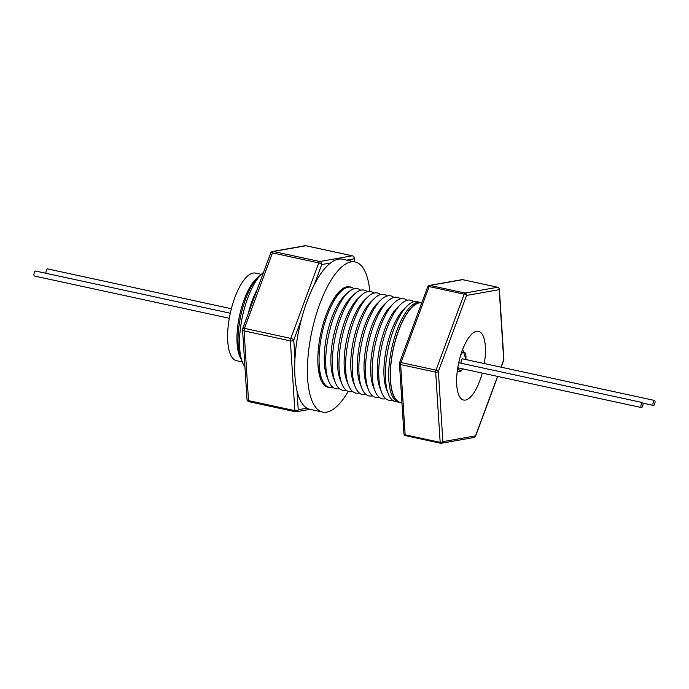 <?xml version="1.0" encoding="UTF-8"?>
<svg xmlns="http://www.w3.org/2000/svg" width="689" height="689" viewBox="0 0 689 689"><rect width="100%" height="100%" fill="white"/><g stroke="black" fill="none" stroke-linecap="round" stroke-linejoin="round"><path stroke-width="1.03" d="M653.895 405.296A2.558 0.922 102.2 0 0 655.006 402.6A2.558 0.922 102.2 0 0 654.55 400.447A2.558 0.922 102.2 0 0 654.119 400.602A2.558 0.922 102.2 0 0 653.008 403.306A2.558 0.922 102.2 0 0 653.465 405.451A2.558 0.922 102.2 0 0 653.895 405.296M461.13 363.258A2.558 0.922 -77.8 0 1 462.207 359.012A2.558 0.922 -77.8 0 1 462.638 358.857L654.55 400.447M641.588 407.578A2.558 0.922 102.2 0 0 642.932 405.089A2.558 0.922 102.2 0 0 642.536 402.574A2.558 0.922 102.2 0 0 642.398 402.574A2.558 0.922 102.2 0 0 641.063 405.063A2.558 0.922 102.2 0 0 641.45 407.578A2.558 0.922 102.2 0 0 641.588 407.578M261.277 274.36L255.464 273.102A44.802 16.105 102.2 0 0 228.955 320.333A44.802 16.105 102.2 0 0 236.491 360.674L242.304 361.932M259.193 276.384A44.802 16.105 102.2 0 0 238.291 322.357A44.802 16.105 102.2 0 0 241.245 359.227M369.855 291.413A76.798 27.612 102.2 0 0 355.162 261.966A76.798 27.612 102.2 0 0 351.063 261.915A76.798 27.612 102.2 0 0 310.799 336.671A76.798 27.612 102.2 0 0 322.633 412.082A76.798 27.612 102.2 0 0 326.732 412.134A76.798 27.612 102.2 0 0 348.203 391.361M355.162 261.966L342.459 259.219A76.798 27.612 102.2 0 0 338.359 259.167A76.798 27.612 102.2 0 0 330.513 262.983A76.798 27.612 102.2 0 0 314.167 284.962A76.798 27.612 102.2 0 0 301.326 319.584A76.798 27.612 102.2 0 0 294.961 358.883A76.798 27.612 102.2 0 0 297.011 390.87A76.798 27.612 102.2 0 0 306.993 408.189A76.798 27.612 102.2 0 0 309.929 409.326L322.633 412.082M351.433 287.373A51.408 18.482 102.2 0 0 349.788 286.788A51.408 18.482 102.2 0 0 347.041 286.753A51.408 18.482 102.2 0 0 320.092 336.783A51.408 18.482 102.2 0 0 328.007 387.261A51.408 18.482 102.2 0 0 329.755 387.407M417.792 302.29A51.201 18.405 102.2 0 0 390.956 352.131A51.201 18.405 102.2 0 0 398.836 402.402L400.43 402.746A51.201 18.405 -77.8 0 1 392.541 352.475A51.201 18.405 -77.8 0 1 419.377 302.635A51.201 18.405 -77.8 0 1 421.849 302.617L420.523 302.325A51.201 18.405 102.2 0 0 417.792 302.29M401.954 402.893A51.201 18.405 -77.8 0 1 400.43 402.746M401.954 402.815L400.481 402.497A50.943 18.31 -77.8 0 1 392.635 352.475A50.943 18.31 -77.8 0 1 419.343 302.884A50.943 18.31 -77.8 0 1 421.763 302.867M263.534 272.396A51.201 18.405 102.2 0 0 261.493 274.162L258.091 277.46A46.714 16.794 102.2 0 0 240.771 315.76A46.714 16.794 102.2 0 0 240.676 357.789L242.407 362.207A51.201 18.405 102.2 0 0 244.931 366.815M261.493 274.162A51.201 18.405 102.2 0 0 242.511 316.139A51.201 18.405 102.2 0 0 242.407 362.207M257.264 289.302A46.714 16.794 102.2 0 0 248.195 313.753M325.191 385.935A51.201 18.405 102.2 0 0 325.32 385.909A51.201 18.405 102.2 0 0 326.095 385.737M354.034 288.812A51.201 18.405 102.2 0 0 348.178 287.201A51.201 18.405 102.2 0 0 341.055 291.404L337.653 294.703A46.714 16.794 102.2 0 0 331.254 303.229M317.948 364.619A46.714 16.794 102.2 0 0 320.247 375.031L321.97 379.45A51.201 18.405 102.2 0 0 331.952 387.347A51.201 18.405 102.2 0 0 332.718 387.175M341.055 291.404A51.201 18.405 102.2 0 0 322.073 333.381A51.201 18.405 102.2 0 0 321.97 379.45M360.666 290.25A51.201 18.405 102.2 0 0 354.801 288.639A51.201 18.405 102.2 0 0 347.687 292.834L344.285 296.141A46.714 16.794 102.2 0 0 326.965 334.441A46.714 16.794 102.2 0 0 326.87 376.47L328.601 380.888A51.201 18.405 102.2 0 0 338.583 388.785A51.201 18.405 102.2 0 0 339.35 388.613M347.687 292.834A51.201 18.405 102.2 0 0 328.705 334.82A51.201 18.405 102.2 0 0 328.601 380.888M367.297 291.688A51.201 18.405 102.2 0 0 361.432 290.078A51.201 18.405 102.2 0 0 354.318 294.272L350.916 297.57A46.714 16.794 102.2 0 0 333.597 335.879A46.714 16.794 102.2 0 0 333.502 377.908L335.233 382.326A51.201 18.405 102.2 0 0 345.215 390.224A51.201 18.405 102.2 0 0 345.981 390.052M354.318 294.272A51.201 18.405 102.2 0 0 335.336 336.249A51.201 18.405 102.2 0 0 335.233 382.326M373.929 293.126A51.201 18.405 102.2 0 0 368.064 291.516A51.201 18.405 102.2 0 0 360.95 295.71L357.548 299.009A46.714 16.794 102.2 0 0 340.228 337.309A46.714 16.794 102.2 0 0 340.133 379.346L341.865 383.756A51.201 18.405 102.2 0 0 351.846 391.662A51.201 18.405 102.2 0 0 352.613 391.49M360.95 295.71A51.201 18.405 102.2 0 0 341.968 337.688A51.201 18.405 102.2 0 0 341.865 383.756M380.561 294.565A51.201 18.405 102.2 0 0 374.695 292.954A51.201 18.405 102.2 0 0 367.573 297.148L364.171 300.447A46.714 16.794 102.2 0 0 346.86 338.747A46.714 16.794 102.2 0 0 346.765 380.784L348.496 385.194A51.201 18.405 102.2 0 0 358.478 393.1A51.201 18.405 102.2 0 0 359.245 392.919M367.573 297.148A51.201 18.405 102.2 0 0 348.6 339.126A51.201 18.405 102.2 0 0 348.496 385.194M387.192 296.003A51.201 18.405 102.2 0 0 381.327 294.392A51.201 18.405 102.2 0 0 374.205 298.587L370.803 301.885A46.714 16.794 102.2 0 0 353.491 340.185A46.714 16.794 102.2 0 0 353.397 382.223L355.128 386.632A51.201 18.405 102.2 0 0 365.11 394.53A51.201 18.405 102.2 0 0 365.876 394.358M374.205 298.587A51.201 18.405 102.2 0 0 355.231 340.564A51.201 18.405 102.2 0 0 355.128 386.632M393.824 297.433A51.201 18.405 102.2 0 0 387.959 295.822A51.201 18.405 102.2 0 0 380.836 300.025L377.434 303.324A46.714 16.794 102.2 0 0 360.123 341.623A46.714 16.794 102.2 0 0 360.028 383.661L361.759 388.071A51.201 18.405 102.2 0 0 371.733 395.968A51.201 18.405 102.2 0 0 372.499 395.796M380.836 300.025A51.201 18.405 102.2 0 0 361.854 342.002A51.201 18.405 102.2 0 0 361.759 388.071M400.447 298.871A51.201 18.405 102.2 0 0 394.59 297.26A51.201 18.405 102.2 0 0 387.468 301.455L384.066 304.762A46.714 16.794 102.2 0 0 366.746 343.062A46.714 16.794 102.2 0 0 366.66 385.091L368.382 389.509A51.201 18.405 102.2 0 0 378.364 397.407A51.201 18.405 102.2 0 0 379.131 397.234M387.468 301.455A51.201 18.405 102.2 0 0 368.486 343.441A51.201 18.405 102.2 0 0 368.382 389.509M407.078 300.309A51.201 18.405 102.2 0 0 401.213 298.699A51.201 18.405 102.2 0 0 394.099 302.893L390.697 306.192A46.714 16.794 102.2 0 0 373.378 344.5A46.714 16.794 102.2 0 0 373.283 386.529L375.014 390.947A51.201 18.405 102.2 0 0 384.996 398.845A51.201 18.405 102.2 0 0 385.762 398.673M394.099 302.893A51.201 18.405 102.2 0 0 375.117 344.87A51.201 18.405 102.2 0 0 375.014 390.947M413.71 301.748A51.201 18.405 102.2 0 0 407.845 300.137A51.201 18.405 102.2 0 0 400.731 304.331L397.329 307.63A46.714 16.794 102.2 0 0 380.009 345.93A46.714 16.794 102.2 0 0 379.915 387.967L381.646 392.377A51.201 18.405 102.2 0 0 391.628 400.283A51.201 18.405 102.2 0 0 392.394 400.111M400.731 304.331A51.201 18.405 102.2 0 0 381.749 346.309A51.201 18.405 102.2 0 0 381.646 392.377M418.826 302.178A51.201 18.405 102.2 0 0 414.477 301.575A51.201 18.405 102.2 0 0 407.363 305.77L403.961 309.068A46.714 16.794 102.2 0 0 386.641 347.368A46.714 16.794 102.2 0 0 386.546 389.406L388.277 393.815A51.201 18.405 102.2 0 0 397.226 401.833M407.363 305.77A51.201 18.405 102.2 0 0 388.381 347.747A51.201 18.405 102.2 0 0 388.277 393.815M482.24 373.076A35.173 12.643 -77.8 0 1 463.585 400.033A35.173 12.643 -77.8 0 1 457.729 368.012A35.173 12.643 -77.8 0 1 478.485 331.288A35.173 12.643 -77.8 0 1 484.35 363.31A35.173 12.643 -77.8 0 1 484.307 363.551M35.656 271.078A2.558 0.922 102.2 0 0 35.535 271.027A2.558 0.922 102.2 0 0 35.397 271.027A2.558 0.922 102.2 0 0 34.054 273.516A2.558 0.922 102.2 0 0 34.45 276.031A2.558 0.922 102.2 0 0 34.588 276.031M231.366 308.732L47.55 268.899A2.558 0.922 102.2 0 0 47.11 269.054A2.558 0.922 102.2 0 0 46.034 273.3M347.411 287.382A51.201 18.405 102.2 0 0 346.67 286.822M500.998 367.168L503.702 359.882L499.206 289.664A2.05 1.895 80 0 0 497.665 287.261L462.646 279.674A2.05 1.895 -100 0 0 461.966 279.656L429.299 285.435A2.05 2.05 0 0 0 427.74 286.736L399.568 362.733A2.05 0.706 20.3 0 0 399.62 363.043A2.05 1.189 -3.7 0 0 399.439 363.577L403.935 433.794A2.05 1.189 -3.7 0 0 405.141 434.785L440.168 442.372A2.05 1.189 -3.7 0 0 442.863 441.658L475.531 435.879A2.05 0.706 20.3 0 1 475.582 436.18A2.05 2.05 0 0 1 474.015 437.489L441.356 443.268A2.05 1.895 -100 0 0 442.863 441.658L438.376 371.44A2.05 1.189 -3.7 0 1 435.672 372.155A2.05 0.732 -77.8 0 1 435.732 371.173A2.05 0.732 -77.8 0 1 435.999 370.148A2.05 0.706 20.3 0 1 438.376 371.44L466.548 295.443A2.05 1.895 -100 0 0 465.006 293.04L497.665 287.261A2.05 0.732 -77.8 0 1 497.777 287.261A2.05 0.732 -77.8 0 1 497.906 287.33M427.74 286.736A2.05 0.706 20.3 0 1 429.152 286.564L400.981 362.56A2.05 0.706 20.3 0 0 399.568 362.733A2.05 2.05 0 0 0 399.439 363.577A2.05 1.189 -3.7 0 0 400.653 364.567A2.05 0.732 -77.8 0 1 400.714 363.585A2.05 0.732 -77.8 0 1 400.981 362.56L435.999 370.148L464.171 294.16A2.05 0.706 20.3 0 1 466.548 295.443L499.206 289.664A2.05 1.189 -3.7 0 0 499.387 289.13A2.05 2.05 0 0 0 497.777 287.261L462.758 279.674A2.05 0.732 -77.8 0 1 462.853 279.717M503.754 360.192A2.05 0.706 20.3 0 0 503.702 359.882A2.05 1.189 -3.7 0 0 503.874 359.348A2.05 2.05 0 0 1 503.754 360.192L501.153 367.203M306.192 245.809A2.558 0.922 102.2 0 0 306.062 245.749A2.558 0.922 102.2 0 0 305.925 245.749L273.49 251.485L319.808 261.527A2.558 0.922 102.2 0 0 318.766 262.931A2.558 0.878 20.3 0 1 321.737 264.533L314.167 284.962M354.37 261.794L354.172 258.797A2.558 1.481 -3.7 0 0 354.396 258.125A2.558 2.558 0 0 0 352.38 255.791A2.558 0.922 102.2 0 0 352.243 255.791L305.925 245.749A2.558 2.36 80 0 0 305.072 245.732L272.637 251.468A2.558 2.558 0 0 0 270.682 253.104A2.558 0.878 20.3 0 1 272.448 252.889L244.466 328.36A2.558 0.922 102.2 0 0 244.139 329.635A2.558 0.922 102.2 0 0 244.061 330.866L248.522 400.602A2.558 0.922 102.2 0 0 249.022 401.704A2.558 0.922 102.2 0 0 249.16 401.704M270.682 253.104L242.7 328.575A2.558 0.878 20.3 0 1 244.466 328.36L290.784 338.402A2.558 0.878 20.3 0 1 293.755 340.013L294.961 358.883M272.637 251.468A2.558 2.36 -100 0 1 273.49 251.485A2.558 0.922 102.2 0 0 272.448 252.889L318.766 262.931L290.784 338.402A2.558 0.922 102.2 0 0 290.457 339.677A2.558 0.922 102.2 0 0 290.379 340.9A2.558 1.481 -3.7 0 0 293.755 340.013L301.326 319.584M242.7 328.575A2.558 2.558 0 0 0 242.545 329.626L247.006 399.362A2.558 1.481 -3.7 0 0 248.522 400.602L294.84 410.635A2.558 1.481 -3.7 0 0 298.216 409.748L306.993 408.189M242.545 329.626A2.558 1.481 -3.7 0 0 244.061 330.866L290.379 340.9L294.84 410.635A2.558 0.922 102.2 0 0 295.34 411.738A2.558 0.922 102.2 0 0 295.478 411.746A2.558 2.36 -100 0 0 298.216 409.748L297.011 390.87M457.289 371.035A11.007 3.953 102.2 0 0 458.366 371.81L461.182 371.001L462.956 368.891M465.842 359.555A9.474 3.402 102.2 0 0 462.577 352.604A9.474 3.402 102.2 0 0 460.777 354.964M458.409 367.909A9.474 3.402 102.2 0 0 461.621 370.114A9.474 3.402 102.2 0 0 462.75 368.848M465.953 359.572L463.025 350.296A11.007 3.953 102.2 0 0 462.371 350.305M474.015 437.489A2.05 1.895 80 0 0 475.531 435.879L497.579 376.392M440.46 443.208L405.657 435.663A2.05 0.732 -77.8 0 1 405.545 435.663A2.05 0.732 -77.8 0 1 405.141 434.785L400.653 364.567L435.672 372.155L440.168 442.372A2.05 0.732 -77.8 0 0 440.564 443.251A2.05 2.05 0 0 0 441.356 443.268A2.05 1.895 -100 0 1 440.676 443.251A2.05 0.732 -77.8 0 1 440.564 443.251L405.545 435.663A2.05 2.05 0 0 1 403.935 433.794M429.152 286.564A2.05 0.732 -77.8 0 1 429.979 285.444L465.006 293.04A2.05 0.732 -77.8 0 0 464.171 294.16L429.152 286.564M429.299 285.435A2.05 1.895 80 0 1 429.979 285.444L462.646 279.674A2.05 0.732 -77.8 0 1 462.758 279.674A2.05 2.05 0 0 0 461.966 279.656M346.67 260.123L354.172 258.797A2.558 2.36 -100 0 0 352.243 255.791L319.808 261.527A2.558 2.36 80 0 1 321.737 264.533L330.513 262.983M352.544 255.877A2.558 0.922 102.2 0 0 352.38 255.791L306.062 245.749A2.558 2.558 0 0 0 305.072 245.732M642.536 402.574L458.736 362.741M457.22 371.569L458.366 371.81M230.29 313.237L35.535 271.027M229.299 318.258L34.45 276.031M462.422 350.167L463.025 350.296M497.734 376.427L475.582 436.18M499.387 289.13L503.874 359.348M354.396 258.125L354.637 261.854M247.006 399.362A2.558 2.558 0 0 0 249.022 401.704L295.34 411.738A2.558 2.558 0 0 0 296.33 411.764L309.998 409.344M641.45 407.578L457.763 367.771M653.465 405.451L642.966 403.177"/></g></svg>
